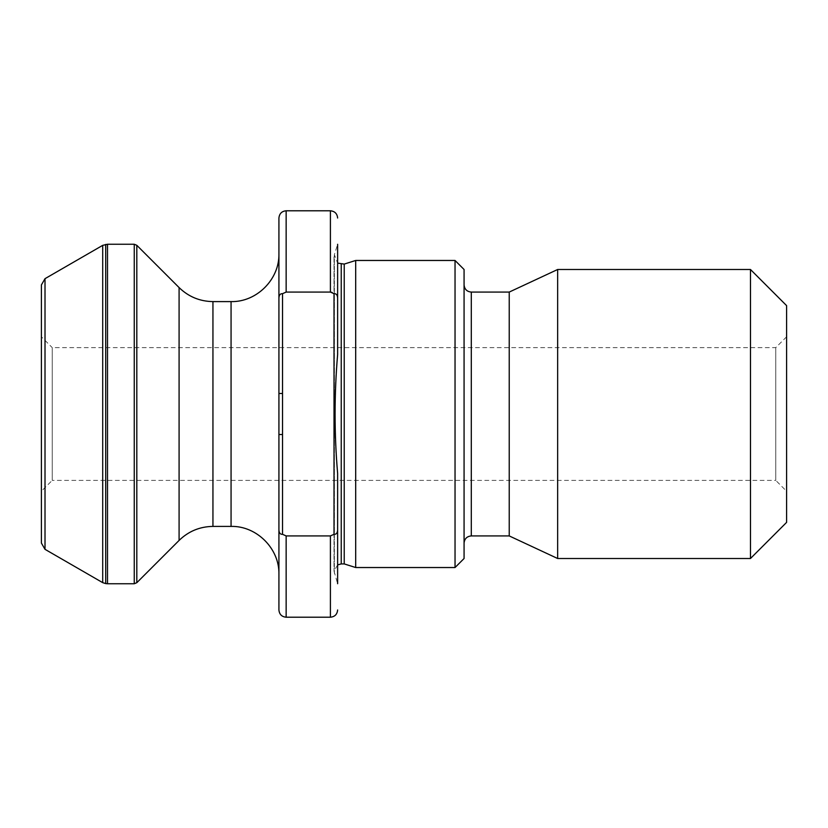 <?xml version="1.0" encoding="UTF-8"?>
<svg xmlns="http://www.w3.org/2000/svg" width="828" height="828" viewBox="0 0 828 828"><rect width="100%" height="100%" fill="white"/><g stroke="black" fill="none" stroke-linecap="round" stroke-linejoin="round"><path stroke-width="0.62" stroke-dasharray="4.14 3.1" d="M330.693 292.087L286.146 292.077L282.534 293.692C279.988 293.526 278.777 295.41 278.922 299.353L278.922 218.023M278.922 299.353L278.922 528.647C278.777 532.58 279.978 534.474 282.534 534.308L286.146 535.923L330.403 535.923L334.015 534.308C336.572 534.474 337.772 532.59 337.627 528.647L337.627 473.481C334.243 433.831 334.243 394.169 337.627 354.519L337.627 244.281L337.627 354.519L337.627 244.281L334.357 254.682L334.357 573.318L334.357 254.682L337.627 263.107M337.627 299.353C337.783 295.42 336.572 293.526 334.015 293.692L332.131 292.429M786.6 491.221L786.6 336.779L786.6 491.221L775.764 480.385L775.764 347.615L775.764 480.385L52.236 480.385L52.236 347.615L775.764 347.615L786.6 336.779M786.6 522.375L786.6 305.625M750.478 558.507L750.478 269.493M557.648 558.507L557.648 269.493M509.23 535.923L509.23 292.077M464.073 284.853L464.073 543.147L464.073 284.853M464.073 558.507L464.073 269.493M455.038 567.532L455.038 260.468M355.688 567.532L355.688 260.468M344.231 563.92L344.231 264.08M337.627 473.481L337.627 583.719L337.627 473.481M337.627 564.893L334.015 571.144L337.627 583.719L337.627 528.647M278.922 609.977L278.922 528.647M107.505 583.75L107.505 244.25M41.4 543.085L41.4 284.915M41.4 491.221L41.4 336.779L52.236 347.615L52.236 480.385L41.4 491.221M334.015 293.692L334.015 534.308M282.534 534.308L282.534 293.692M282.534 434.514L278.922 434.514M278.922 393.486L282.534 393.486M330.403 292.077L330.403 210.788M286.146 617.212L286.146 535.923M330.403 617.212L330.403 535.923M286.146 292.077L286.146 210.788M471.298 535.923L471.298 292.077M341.239 563.92L341.239 264.08M231.064 526.401L231.064 301.599M212.941 526.401L212.941 301.599M179.086 540.425L179.086 287.575M136.817 582.695L136.817 245.305M134.26 583.75L134.26 244.25M105.705 583.595L105.705 244.405M102.713 582.653L102.713 245.347M45.012 549.337L45.012 278.663M334.015 256.856L334.015 571.144L334.015 256.856"/><path stroke-width="1.24" d="M286.146 292.077L286.146 210.788C281.799 211.181 279.398 213.593 278.922 218.023L278.922 299.353C278.777 295.42 279.978 293.526 282.534 293.692L286.146 292.077L330.403 292.077L334.015 293.692C336.572 293.526 337.772 295.41 337.627 299.353L337.627 354.519C334.243 394.169 334.243 433.831 337.627 473.481L337.627 583.719M337.627 528.647C337.783 532.58 336.572 534.474 334.015 534.308L330.403 535.923L286.146 535.923L282.534 534.308C279.988 534.474 278.777 532.59 278.922 528.647L278.922 299.353M337.627 244.281L337.627 299.353M332.131 292.429L330.693 292.087M786.6 305.625L786.6 522.375L750.478 558.507L750.478 269.493L786.6 305.625M464.073 284.853C464.498 289.241 466.909 291.653 471.298 292.077L509.23 292.077L557.648 269.493L750.478 269.493M557.648 269.493L557.648 558.507L750.478 558.507M509.23 292.077L509.23 535.923L557.648 558.507M464.073 269.493L464.073 558.507L455.038 567.532L455.038 260.468L464.073 269.493M337.627 263.107L344.231 264.08L355.688 260.468L455.038 260.468M355.688 260.468L355.688 567.532L455.038 567.532M344.231 264.08L344.231 563.92L355.688 567.532M278.922 528.647L278.922 609.977C279.357 614.366 281.758 616.777 286.146 617.212L330.403 617.212C334.791 616.777 337.203 614.366 337.627 609.977M278.922 253.73C279.585 279.305 256.639 302.251 231.064 301.599L231.064 526.401C256.639 525.749 279.585 548.695 278.922 574.27M45.012 278.663L45.012 549.337L41.4 543.085L41.4 284.915L45.012 278.663L102.713 245.347L107.505 244.25L134.26 244.25L136.817 245.305L179.086 287.575C188.515 296.724 199.796 301.402 212.941 301.599L231.064 301.599M107.505 244.25L107.505 583.75L134.26 583.75L134.26 244.25M41.4 336.779L41.4 491.221M334.015 534.308L334.015 293.692M282.534 293.692L282.534 534.308M282.534 393.486L278.922 393.486M278.922 434.514L282.534 434.514M286.146 210.788L330.403 210.788L330.403 292.077M286.146 535.923L286.146 617.212M330.403 535.923L330.403 617.212M471.298 292.077L471.298 535.923L509.23 535.923M341.239 264.08L341.239 563.92L344.231 563.92M212.941 301.599L212.941 526.401L231.064 526.401M179.086 287.575L179.086 540.425L136.817 582.695L134.26 583.75M136.817 245.305L136.817 582.695M105.705 244.405L105.705 583.595L107.505 583.75M102.713 245.347L102.713 582.653L105.705 583.595M330.403 210.788C334.791 211.223 337.203 213.634 337.627 218.023M471.298 535.923C466.909 536.347 464.498 538.759 464.073 543.147M341.239 563.92L337.627 564.893M212.941 526.401C199.796 526.598 188.515 531.276 179.086 540.425M45.012 549.337L102.713 582.653"/></g></svg>
